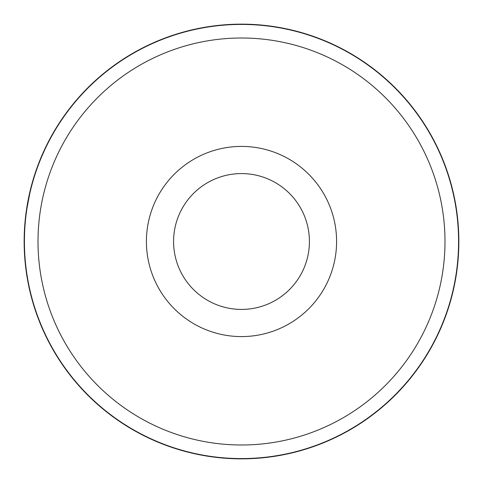 <?xml version="1.0" encoding="UTF-8"?>
<svg xmlns="http://www.w3.org/2000/svg" width="483" height="483" viewBox="0 0 483 483"><rect width="100%" height="100%" fill="white"/><g stroke="black" fill="none" stroke-linecap="round" stroke-linejoin="round"><path stroke-width="0.72" d="M36.817 168.38L41.23 157.047M47.708 143.089L38.598 163.574M36.249 169.992L32.886 180.497M30.731 188.418L25.913 213.878L26.976 206.585M29.203 288.097L28.117 282.821M26.426 272.859L25.406 264.853M255.096 147.387A95.091 95.091 0 0 1 335.613 255.096A95.091 95.091 0 0 1 227.904 335.613A95.091 95.091 0 0 1 147.387 227.904A95.091 95.091 0 0 1 255.096 147.387M231.792 308.722A67.922 67.922 0 0 0 308.722 251.208A67.922 67.922 0 0 0 251.208 174.278A67.922 67.922 0 0 0 174.278 231.792A67.922 67.922 0 0 0 231.792 308.722M270.589 40.095A203.494 203.494 0 0 0 40.095 212.411A203.494 203.494 0 0 0 212.411 442.905A203.494 203.494 0 0 0 442.905 270.589A203.494 203.494 0 0 0 270.589 40.095M210.467 456.35A217.078 217.078 0 0 1 26.65 210.467A217.078 217.078 0 0 1 272.533 26.65A217.078 217.078 0 0 1 456.35 272.533A217.078 217.078 0 0 1 210.467 456.35M30.369 189.885L34.426 175.462M25.913 213.878L25.098 221.214M26.529 273.565L26.082 270.414M26.064 270.281L24.567 254.921M24.385 251.649L24.222 235.982M29.837 192.101L33.502 178.438L36.841 168.319M272.569 26.384A217.35 217.35 0 0 0 26.384 210.431A217.35 217.35 0 0 0 210.431 456.616A217.35 217.35 0 0 0 456.616 272.569A217.35 217.35 0 0 0 272.569 26.384"/></g></svg>
